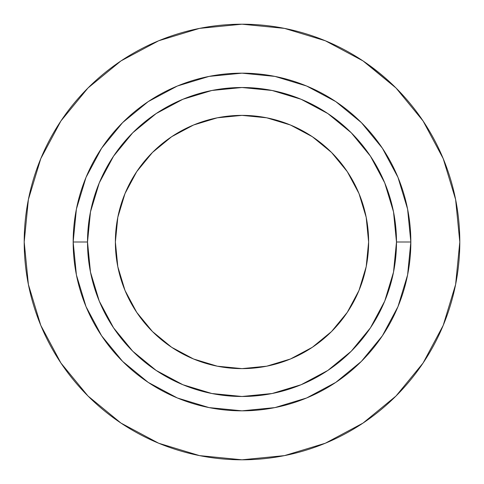 <?xml version="1.0" encoding="UTF-8"?>
<svg xmlns="http://www.w3.org/2000/svg" width="484" height="484" viewBox="0 0 484 484"><rect width="100%" height="100%" fill="white"/><g stroke="black" fill="none" stroke-linecap="round" stroke-linejoin="round"><path stroke-width="0.73" d="M115.373 242A126.627 126.627 0 0 1 242 115.373A126.627 126.627 0 0 1 368.626 242L366.194 266.702L358.989 290.461L347.288 312.349L331.54 331.54L312.349 347.288L290.461 358.989L266.702 366.194L242 368.626L217.298 366.194L193.539 358.989L171.651 347.288L152.46 331.54L136.712 312.349L125.011 290.461L117.806 266.702L115.373 242L117.806 217.298L125.011 193.539L136.712 171.651L152.46 152.46L171.651 136.712L193.539 125.011L217.298 117.806L242 115.373L266.702 117.806L290.461 125.011L312.349 136.712L331.54 152.46L347.288 171.651L358.989 193.539L366.194 217.298L368.626 242A126.627 126.627 0 0 1 242 368.626A126.627 126.627 0 0 1 115.373 242M459.8 242A217.8 217.8 0 0 1 242 459.8A217.8 217.8 0 0 1 24.2 242L28.387 284.489L40.777 325.351L60.905 363.006L87.991 396.009L120.994 423.095L158.649 443.223L199.511 455.613L242 459.8L284.489 455.613L325.351 443.223L363.006 423.095L396.009 396.009L423.095 363.006L443.223 325.351L455.613 284.489L459.8 242L455.613 199.511L443.223 158.649L423.095 120.994L396.009 87.991L363.006 60.905L325.351 40.777L284.489 28.387L242 24.2L199.511 28.387L158.649 40.777L120.994 60.905L87.991 87.991L60.905 120.994L40.777 158.649L28.387 199.511L24.2 242A217.8 217.8 0 0 1 242 24.2A217.8 217.8 0 0 1 459.8 242A217.8 217.8 0 0 0 417.377 112.851M410.837 242L396.487 242A154.487 154.487 0 0 1 242 396.487A154.487 154.487 0 0 1 87.513 242L73.163 242A168.837 168.837 0 0 0 242 410.837A168.837 168.837 0 0 0 410.837 242A168.837 168.837 0 0 0 242 73.163A168.837 168.837 0 0 0 73.163 242L87.513 242L90.484 272.141L99.274 301.121L113.552 327.825L132.761 351.239L156.175 370.448L182.879 384.726L211.859 393.516L242 396.487L272.141 393.516L301.121 384.726L327.825 370.448L351.239 351.239L370.448 327.825L384.726 301.121L393.516 272.141L396.487 242L393.516 211.859L384.726 182.879L370.448 156.175L351.239 132.761L327.825 113.552L301.121 99.274L272.141 90.484L242 87.513L211.859 90.484L182.879 99.274L156.175 113.552L132.761 132.761L113.552 156.175L99.274 182.879L90.484 211.859L87.513 242A154.487 154.487 0 0 1 242 87.513A154.487 154.487 0 0 1 396.487 242L410.837 242L407.595 274.936L397.987 306.614L382.384 335.799L361.385 361.385L335.799 382.384L306.614 397.987L274.936 407.595L242 410.837L209.064 407.595L177.386 397.987L148.201 382.384L122.615 361.385L101.616 335.799L86.013 306.614L76.405 274.936L73.163 242L76.405 209.064L86.013 177.386L101.616 148.201L122.615 122.615L148.201 101.616L177.386 86.013L209.064 76.405L242 73.163L274.936 76.405L306.614 86.013L335.799 101.616L361.385 122.615L382.384 148.201L397.987 177.386L407.595 209.064L410.837 242M382.384 335.799L361.385 361.385L382.384 335.799L361.385 361.385L382.384 335.799L361.385 361.385L335.848 382.354M148.201 382.384L122.615 361.385L148.201 382.384L122.615 361.385L148.201 382.384L122.615 361.385L101.646 335.848M101.616 148.201L122.615 122.615L101.616 148.201L122.615 122.615L101.616 148.201L122.615 122.615L148.152 101.646M335.799 101.616L361.385 122.615L335.799 101.616L361.385 122.615L335.799 101.616L361.385 122.615L382.354 148.152M403.233 95.572A217.8 217.8 0 0 0 401.369 93.551M390.818 82.97A217.8 217.8 0 0 0 389.305 81.566M383.969 76.829A217.8 217.8 0 0 0 383.007 76.006M381.997 75.153A217.8 217.8 0 0 0 381.628 74.845M378.627 72.382A217.8 217.8 0 0 0 377.012 71.094M370.169 65.903A217.8 217.8 0 0 0 366.957 63.61M365.747 62.769L362.921 60.851L365.747 62.769M363.309 61.111L365.837 62.829L363.309 61.111M423.095 363.006L396.009 396.009L363.006 423.095M120.994 423.095L87.991 396.009L60.905 363.006M87.991 87.991L120.994 60.905M363.067 60.948L363.46 61.208M365.39 62.521L396.009 87.991M396.094 88.082L423.095 120.994M367.725 64.154L366.624 63.38M366.285 63.144L367.84 64.233M365.196 62.394L366.66 63.404M415.889 110.848L415.078 109.777"/></g></svg>
